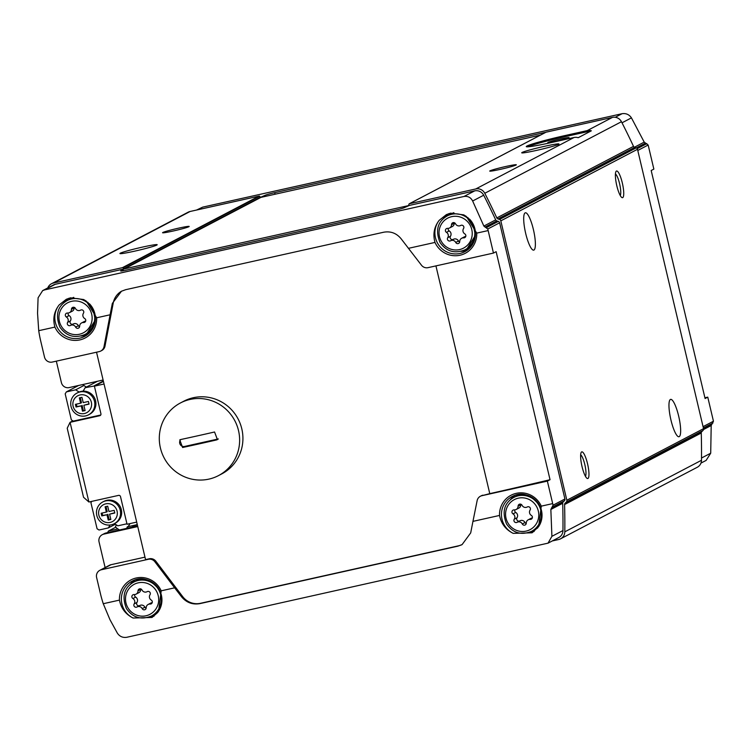 <?xml version="1.0" encoding="UTF-8"?>
<svg xmlns="http://www.w3.org/2000/svg" width="751" height="751" viewBox="0 0 751 751"><rect width="100%" height="100%" fill="white"/><g stroke="black" fill="none" stroke-linecap="round" stroke-linejoin="round"><path stroke-width="1.13" d="M536.505 150.407A19.132 1.098 166.7 0 1 521.729 152.8A19.132 1.098 166.7 0 1 540.1 147.327A19.132 1.098 166.7 0 1 558.969 143.995A19.132 1.098 166.7 0 1 536.505 150.407M500.279 169.379A13.668 0.789 166.7 0 1 489.755 171.125A13.668 0.789 166.7 0 1 502.841 167.173A13.668 0.789 166.7 0 1 516.312 164.844A13.668 0.789 166.7 0 1 500.279 169.379M564.78 135.612L587.216 130.608A8.205 7.989 -117.6 0 1 591.356 130.805L578.186 137.705A8.205 7.989 62.4 0 0 574.036 137.508L551.6 142.502A32.8 1.887 166.7 0 1 526.263 146.605A32.8 1.887 166.7 0 1 564.78 135.612L565.024 136.673L591.356 130.805M545.827 132.307A0.544 0.535 62.4 0 1 546.071 132.185L612.459 117.391A8.205 7.989 62.4 0 1 621.452 121.718A710.746 692.253 62.4 0 1 633.506 146.361L496.824 217.921A710.746 692.253 62.4 0 0 484.78 193.279A8.205 7.989 62.4 0 0 475.787 188.952L409.389 203.737A0.544 0.535 62.4 0 0 409.004 204.103L408.657 205.305A0.544 0.535 62.4 0 1 408.262 205.671L124.3 268.924A0.544 0.535 62.4 0 1 123.793 268.755L122.939 267.825A0.544 0.535 62.4 0 0 122.422 267.666L53.424 283.033A8.205 7.989 62.4 0 0 47.811 287.905M463.536 228.548A2.159 2.103 -117.6 0 0 460.692 225.46A3.783 3.68 -117.6 0 1 455.528 223.798A2.159 2.103 -117.6 0 0 451.529 224.69A3.783 3.68 -117.6 0 1 447.624 228.37A2.159 2.103 -117.6 0 0 446.46 232.35A3.783 3.68 -117.6 0 1 447.727 237.691A2.159 2.103 -117.6 0 0 450.562 240.78A3.783 3.68 -117.6 0 1 455.726 242.442A2.159 2.103 -117.6 0 0 459.725 241.55A3.783 3.68 -117.6 0 1 463.63 237.87A2.159 2.103 -117.6 0 0 464.794 233.89A3.783 3.68 -117.6 0 1 463.536 228.548M83.445 313.214A2.159 2.103 -117.6 0 0 80.61 310.125A3.783 3.68 -117.6 0 1 75.447 308.464A2.159 2.103 -117.6 0 0 71.439 309.356A3.783 3.68 -117.6 0 1 67.543 313.036A2.159 2.103 -117.6 0 0 66.379 317.016A3.783 3.68 -117.6 0 1 67.637 322.357A2.159 2.103 -117.6 0 0 70.472 325.446A3.783 3.68 -117.6 0 1 75.635 327.107A2.159 2.103 -117.6 0 0 79.644 326.216A3.783 3.68 -117.6 0 1 83.549 322.536A2.159 2.103 -117.6 0 0 84.713 318.555A3.783 3.68 -117.6 0 1 83.445 313.214M530.084 510.07A2.159 2.103 -117.6 0 0 527.249 506.981A3.783 3.68 -117.6 0 1 522.086 505.32A2.159 2.103 -117.6 0 0 518.077 506.212A3.783 3.68 -117.6 0 1 514.172 509.891A2.159 2.103 -117.6 0 0 513.008 513.872A3.783 3.68 -117.6 0 1 514.275 519.213A2.159 2.103 -117.6 0 0 517.11 522.311A3.783 3.68 -117.6 0 1 522.274 523.963A2.159 2.103 -117.6 0 0 526.282 523.081A3.783 3.68 -117.6 0 1 530.178 519.392A2.159 2.103 -117.6 0 0 531.342 515.411A3.783 3.68 -117.6 0 1 530.084 510.07M149.993 594.745A2.159 2.103 -117.6 0 0 147.158 591.657A3.783 3.68 -117.6 0 1 141.995 589.995A2.159 2.103 -117.6 0 0 137.996 590.887A3.783 3.68 -117.6 0 1 134.091 594.567A2.159 2.103 -117.6 0 0 132.927 598.547A3.783 3.68 -117.6 0 1 134.185 603.888A2.159 2.103 -117.6 0 0 137.029 606.977A3.783 3.68 -117.6 0 1 142.192 608.639A2.159 2.103 -117.6 0 0 146.192 607.747A3.783 3.68 -117.6 0 1 150.097 604.067A2.159 2.103 -117.6 0 0 151.261 600.087A3.783 3.68 -117.6 0 1 149.993 594.745M96.654 317.786L86.309 301.142L83.643 299.527L70.5 297.818L66.313 299.274L59.104 304.99C54.034 311.618 52.636 318.978 54.907 327.089A22.352 21.77 -117.6 0 0 79.906 339.903A22.352 21.77 -117.6 0 0 96.654 317.786L110.097 314.791L112.35 303.395L121.455 291.238L125.642 289.698L383.752 232.209C390.773 231.008 396.594 233.232 401.194 238.874L421.499 265.244A6.562 6.393 62.4 0 0 428.023 267.656L493.463 253.078L496.139 251.679L550.042 479.711L547.366 481.109L552.689 503.611A131.218 28.763 77.4 0 0 553.065 505.188L564.921 498.983A1.915 1.868 62.4 0 1 564.386 500.795L563.269 501.856A1.915 1.868 62.4 0 0 562.687 503.273A710.746 692.253 62.4 0 1 562.968 530.544A8.205 7.989 62.4 0 1 558.744 537.556L548.014 543.18L551.91 536.327L550.849 509.469L562.687 503.273M439.194 220.325C434.125 226.943 432.726 234.312 434.989 242.423A22.352 21.77 -117.6 0 0 459.997 255.237A22.352 21.77 -117.6 0 0 476.744 233.12L466.39 216.476L463.733 214.861L450.591 213.153L446.404 214.598L439.194 220.325A20.709 20.174 -117.6 0 0 439.926 246.581A20.709 20.174 -117.6 0 0 465.46 251.332A20.709 20.174 -117.6 0 0 469.506 219.076M121.681 291.125A17.799 17.329 62.4 0 0 113.251 302.925L105.009 346.089L104.023 346.605A6.562 6.393 62.4 0 1 99.216 351.609L52.26 362.066A6.562 6.393 62.4 0 1 44.506 357.082L40.742 341.17A125.746 122.479 62.4 0 1 38.723 330.693L37.55 313.28L38.085 297.8L42.657 290.628L44.591 289.905L463.987 196.471C467.911 195.936 470.802 197.447 472.642 201.005L483.86 226.07L487.774 228.999A131.218 28.763 77.4 0 0 488.15 230.576L493.463 253.078M706.137 460.372L710.709 453.2L711.197 425.526L713.45 421.217A131.218 28.763 -102.6 0 0 713.075 419.64L707.761 397.138L705.086 398.537L651.183 170.505L653.858 169.106L648.535 146.605A131.218 28.763 -102.6 0 0 648.16 145.027L644.208 142.117L631.441 117.869C629.188 114.528 626.071 113.138 622.091 113.701L202.686 207.135L196.546 210.045M548.005 543.161L126.703 637.299C122.732 637.862 119.616 636.472 117.353 633.131L110.003 619.763L103.263 603.72L119.447 600.115C121.042 608.301 125.605 614.271 133.105 618.035L152.04 617.453L157.644 612.572L158.564 611.276L161.193 590.821L174.636 587.826L181.78 597.073C186.652 602.687 192.669 604.865 199.85 603.635L457.96 546.137L462.09 544.597L470.699 532.891L472.952 521.372L499.528 515.449C501.133 523.625 505.686 529.596 513.196 533.37L532.121 532.788L538.655 526.611L541.283 506.146L552.689 503.611M553.065 505.188L550.849 509.469M485.005 227.102L496.852 220.907L498.335 221.385A1.915 1.868 62.4 0 1 499.631 222.794L564.921 498.983M104.023 346.605L110.097 314.791M707.761 397.138L704.907 397.777M547.366 481.109L481.935 495.688A6.562 6.393 62.4 0 0 477.138 500.617L472.952 521.372M174.636 587.826L154.875 561.767A6.562 6.393 62.4 0 0 148.313 559.298L101.357 569.756L111.017 564.705A6.562 6.393 62.4 0 0 109.486 565.259L99.817 570.319A6.562 6.393 62.4 0 1 101.357 569.756M103.263 603.72A125.746 122.479 62.4 0 1 100.381 593.431L96.616 577.528A6.562 6.393 62.4 0 1 99.817 570.319M461.996 544.653A17.799 17.329 62.4 0 1 458.608 545.799L200.498 603.297A17.799 17.329 62.4 0 1 182.681 596.604L155.87 561.25L154.875 561.767M540.429 135.114L260.982 197.363A0.544 0.535 62.4 0 1 260.466 197.203L123.793 268.755M120.798 271.027L120.77 270.904A8.205 0.469 166.7 0 0 120.714 270.989A8.205 0.469 166.7 0 0 127.05 269.966L394.547 210.374A8.205 0.469 166.7 0 0 403.831 207.858L409.464 205.399L474.698 190.867A8.205 7.989 62.4 0 1 483.7 195.213A710.746 692.253 62.4 0 1 495.688 219.874A1.915 1.868 62.4 0 0 496.852 220.907M120.77 270.904L123.098 269.187L55.292 284.291A8.205 7.989 62.4 0 0 53.377 284.995L42.647 290.609M260.569 197.288L265.422 195.176A8.205 0.469 166.7 0 1 274.706 192.66L542.203 133.068A8.205 0.469 166.7 0 1 545.714 132.345M105.112 567.549L99.048 541.893A6.562 6.393 62.4 0 1 103.788 534.13L105.985 532.985L137.602 525.935M51.509 283.737L188.182 212.176A8.205 7.989 62.4 0 1 190.106 211.482L259.104 196.105A0.544 0.535 62.4 0 1 259.621 196.274L260.466 197.203M134.72 251.144A19.132 1.098 166.7 0 1 119.935 253.528A19.132 1.098 166.7 0 1 138.306 248.055A19.132 1.098 166.7 0 1 157.184 244.723A19.132 1.098 166.7 0 1 134.72 251.144M173.143 231.026A13.668 0.789 166.7 0 1 162.61 232.772A13.668 0.789 166.7 0 1 175.706 228.82A13.668 0.789 166.7 0 1 189.177 226.492A13.668 0.789 166.7 0 1 173.143 231.026M701.265 432.998L564.583 504.55A710.746 692.253 62.4 0 1 564.808 531.83A8.205 7.989 62.4 0 1 560.575 538.824L697.257 467.272A8.205 7.989 62.4 0 0 701.49 460.269A710.746 692.253 62.4 0 0 701.265 432.998A1.915 1.868 62.4 0 1 701.847 431.581L703.002 430.483A1.915 1.868 62.4 0 0 703.537 428.671L637.496 149.289A1.915 1.868 62.4 0 0 636.2 147.881L634.67 147.393A1.915 1.868 62.4 0 1 633.506 146.361M634.67 147.393L497.988 218.945A1.915 1.868 62.4 0 1 496.824 217.921M497.988 218.945L499.518 219.442A1.915 1.868 62.4 0 1 500.814 220.85L566.855 500.232A1.915 1.868 62.4 0 1 566.329 502.043L565.165 503.132A1.915 1.868 62.4 0 0 564.583 504.55M670.962 420.072A19.132 4.196 77.4 0 0 678.97 436.735A19.132 4.196 77.4 0 0 678.904 417.143A19.132 4.196 77.4 0 0 670.652 399.382A19.132 4.196 77.4 0 0 670.962 420.072M582.044 466.624A13.668 2.995 77.4 0 0 587.029 478.331A13.668 2.995 77.4 0 0 587.714 464.531A13.668 2.995 77.4 0 0 581.236 452.327A13.668 2.995 77.4 0 0 582.044 466.624M525.7 233.477A19.132 4.196 77.4 0 0 533.698 250.139A19.132 4.196 77.4 0 0 533.632 230.548A19.132 4.196 77.4 0 0 525.381 212.786A19.132 4.196 77.4 0 0 525.7 233.477M616.815 185.769A13.668 2.995 77.4 0 0 621.8 197.485A13.668 2.995 77.4 0 0 622.485 183.685A13.668 2.995 77.4 0 0 616.008 171.481A13.668 2.995 77.4 0 0 616.815 185.769M560.575 538.824A8.205 7.989 62.4 0 1 558.66 539.528L552.248 540.955M123.455 270.698L123.098 269.187M102.258 534.693L104.455 533.539A6.562 6.393 62.4 0 1 105.985 532.985M137.752 526.564L103.788 534.13M96.532 352.2L145.563 559.617L149.299 558.782A6.562 6.393 62.4 0 1 155.87 561.25M56.325 361.156L61.394 382.597A6.562 6.393 62.4 0 0 69.148 387.582L103.103 380.015M144.971 557.139L111.017 564.705M550.042 479.711A328.037 18.869 166.7 0 1 489.774 493.642L481.935 495.688M480.396 496.251L481.382 495.726A6.562 6.393 62.4 0 1 482.921 495.172M105.009 346.089A6.562 6.393 62.4 0 1 101.742 350.529L100.747 351.046M180.447 402.958L183.742 401.231A41.005 39.934 62.4 0 1 193.336 397.72A41.005 39.934 62.4 0 1 240.282 423.836A41.005 39.934 62.4 0 1 221.78 473.881L218.485 475.608A41.005 39.934 -117.6 0 0 236.987 425.554A41.005 39.934 -117.6 0 0 190.05 399.448A41.005 39.934 -117.6 0 0 180.447 402.958A41.005 39.934 -117.6 0 0 159.296 438.8A41.005 39.934 -117.6 0 0 218.485 475.608M489.774 493.642L435.937 265.892M520.199 494.318A19.132 18.634 -117.6 0 0 517.692 495.397L513.74 497.462C504.156 503.057 501.771 511.91 506.578 524.01C512.933 533.041 521.241 535.491 531.492 531.37A19.132 18.634 -117.6 0 0 540.129 508.014A19.132 18.634 -117.6 0 0 518.218 495.82A19.132 18.634 -117.6 0 0 513.74 497.462M531.492 531.37L535.444 529.305A19.132 18.634 -117.6 0 0 537.772 527.85M140.108 578.983A19.132 18.634 -117.6 0 0 137.602 580.063L133.659 582.128C124.075 587.723 121.681 596.576 126.487 608.685C132.852 617.707 141.16 620.157 151.411 616.036A19.132 18.634 -117.6 0 0 160.047 592.68A19.132 18.634 -117.6 0 0 138.137 580.495A19.132 18.634 -117.6 0 0 133.659 582.128M151.411 616.036L155.354 613.971A19.132 18.634 -117.6 0 0 157.682 612.516M453.867 212.711A19.132 18.634 -117.6 0 0 451.144 213.866L447.192 215.931C437.608 221.526 435.214 230.379 440.02 242.489C446.385 251.51 454.693 253.96 464.944 249.839A19.132 18.634 -117.6 0 0 473.581 226.483A19.132 18.634 -117.6 0 0 451.67 214.298A19.132 18.634 -117.6 0 0 447.192 215.931M464.944 249.839L468.887 247.774A19.132 18.634 -117.6 0 0 471.206 246.328M73.786 297.377A19.132 18.634 -117.6 0 0 71.054 298.541L67.102 300.607C57.517 306.201 55.133 315.045 59.939 327.154C66.304 336.176 74.602 338.626 84.854 334.514A19.132 18.634 -117.6 0 0 93.49 311.149A19.132 18.634 -117.6 0 0 71.589 298.964A19.132 18.634 -117.6 0 0 67.102 300.607M84.854 334.514L88.806 332.44A19.132 18.634 -117.6 0 0 91.124 331.003M152.218 602.631A3.783 3.68 -117.6 0 0 150.885 603.025L148.144 604.461M139.77 605.541A3.783 3.68 -117.6 0 1 144.934 607.202A2.159 2.103 -117.6 0 0 146.126 608.282M134.711 594.557A2.159 2.103 -117.6 0 0 135.668 597.111A3.783 3.68 -117.6 0 1 136.935 602.452A2.159 2.103 -117.6 0 0 139.602 605.625M136.044 594.163L138.785 592.727A3.783 3.68 -117.6 0 0 140.737 589.451L137.996 590.887M140.803 588.906A2.159 2.103 -117.6 0 0 140.737 589.451M532.309 517.965A3.783 3.68 -117.6 0 0 530.976 518.359L528.225 519.795M519.852 520.875A3.783 3.68 -117.6 0 1 525.024 522.527A2.159 2.103 -117.6 0 0 526.216 523.616M514.792 509.891A2.159 2.103 -117.6 0 0 515.759 512.435A3.783 3.68 -117.6 0 1 517.017 517.777A2.159 2.103 -117.6 0 0 519.683 520.959M516.134 509.497L518.875 508.061A3.783 3.68 -117.6 0 0 520.828 504.775L518.077 506.212M520.894 504.24A2.159 2.103 -117.6 0 0 520.828 504.775M85.67 321.109A3.783 3.68 -117.6 0 0 84.337 321.503L81.587 322.939M73.222 324.01A3.783 3.68 -117.6 0 1 78.386 325.671A2.159 2.103 -117.6 0 0 79.578 326.76M68.163 313.036A2.159 2.103 -117.6 0 0 69.12 315.58A3.783 3.68 -117.6 0 1 70.378 320.921A2.159 2.103 -117.6 0 0 73.054 324.103M69.496 312.641L72.237 311.196A3.783 3.68 -117.6 0 0 74.189 307.919L71.439 309.356M74.255 307.384A2.159 2.103 -117.6 0 0 74.189 307.919M465.751 236.434A3.783 3.68 -117.6 0 0 464.418 236.828L461.677 238.264M453.304 239.344A3.783 3.68 -117.6 0 1 458.467 241.005A2.159 2.103 -117.6 0 0 459.659 242.085M448.244 228.36A2.159 2.103 -117.6 0 0 449.201 230.914A3.783 3.68 -117.6 0 1 450.469 236.255A2.159 2.103 -117.6 0 0 453.135 239.428M449.577 227.966L452.327 226.53A3.783 3.68 -117.6 0 0 454.271 223.254L451.529 224.69M454.336 222.709A2.159 2.103 -117.6 0 0 454.271 223.254M620.232 195.485A11.303 2.478 77.4 0 0 619.725 184.295A11.303 2.478 77.4 0 0 615.435 173.95M585.461 476.331A11.303 2.478 77.4 0 0 584.954 465.151A11.303 2.478 77.4 0 0 580.664 454.806M556.247 141.272A10.936 0.629 166.7 0 1 547.826 142.671A10.936 0.629 166.7 0 1 558.293 139.508A10.936 0.629 166.7 0 1 569.07 137.649A10.936 0.629 166.7 0 1 556.247 141.272M527.756 146.811A32.8 1.887 166.7 0 1 565.024 136.673M182.596 447.502L179.78 439.87L180.719 439.532A156.443 9.003 -13.3 0 0 214.561 431.994L217.424 439.598L216.448 439.964A156.443 9.003 166.7 0 1 182.596 447.502L184.577 446.46A4.102 3.99 62.4 0 1 180.822 439.504M218.344 438.941L184.577 446.46M126.252 528.469L128.44 526.207M127.248 526.836L136.485 524.78M107.506 532.647L108.501 531.004L115.823 527.174M108.501 531.004L117.879 528.92L119.512 529.971M91.763 501.368L90.927 502.729L97.076 528.76L99.019 530.009L108.313 527.934L110.106 525.005M108.313 527.934L115.382 524.236M114.434 523.635L117.832 525.813L126.938 523.785M95.152 381.79L94.513 382.822L97.499 381.264M94.513 382.822L85.182 387.704L83.079 391.158A12.298 11.978 -117.6 0 1 89.585 414.27L88.487 414.852A12.298 11.978 62.4 0 1 71.523 408.065A12.298 11.978 62.4 0 1 93.396 398.396A12.298 11.978 62.4 0 1 88.487 414.852M94.889 385.892L85.182 387.704M94.485 385.639L103.338 381.001M77.081 393.055L78.17 392.473A12.298 11.978 -117.6 0 1 79.108 392.041L75.663 389.825L66.37 391.9L78.677 385.451M75.663 389.825L83.877 385.507A5.464 1.07 31.4 0 1 82.704 384.559M104.051 384.005L94.401 386.145L100.925 413.773A1.643 1.596 -117.6 0 1 99.742 415.716L70.068 422.325L67.214 428.22L83.539 497.275L88.9 502.006L118.583 495.388A1.643 1.596 -117.6 0 1 120.517 496.636L127.05 524.254L136.691 522.105M88.9 502.006L70.068 422.325L72.875 420.851M94.401 386.145L103.441 381.414M66.37 391.9L65.187 393.843L71.336 419.865L73.279 421.114L100.737 414.993M86.393 387.075A5.464 1.07 -148.6 0 1 83.952 385.488M114.227 523.738L115.325 523.165A12.298 11.978 -117.6 0 0 120.235 506.709A12.298 11.978 -117.6 0 0 103.92 501.368L102.821 501.94A12.298 11.978 62.4 0 1 119.137 507.282A12.298 11.978 62.4 0 1 111.345 524.789A12.298 11.978 62.4 0 1 102.821 501.94M79.108 392.041A12.298 11.978 62.4 0 1 83.079 391.158M84.431 413.529A9.566 9.322 62.4 0 1 73.241 401.344A9.566 9.322 62.4 0 1 89.022 397.833A9.566 9.322 62.4 0 1 84.431 413.529M88.43 401.456L83.22 402.62L81.962 397.307L79.362 397.889L80.62 403.203L75.41 404.357L76.039 407.014L81.249 405.859L82.497 411.163L85.107 410.59L83.849 405.277L89.059 404.113L88.43 401.456M110.172 522.424A9.566 9.322 62.4 0 1 98.982 510.239A9.566 9.322 62.4 0 1 114.762 506.728A9.566 9.322 62.4 0 1 110.172 522.424M114.171 510.351L108.961 511.515L107.703 506.202L105.102 506.784L106.36 512.088L101.15 513.252L101.779 515.909L106.989 514.745L108.238 520.058L110.848 519.476L109.59 514.172L114.8 513.008L114.171 510.351M109.59 514.172L114.734 512.755M106.041 506.568L107.233 511.628L106.36 512.088M102.089 513.046L102.662 515.449L101.779 515.909M102.662 515.449L106.989 514.745M107.862 514.285L109.12 519.598L108.238 520.058M109.12 519.598L110.782 519.232M83.849 405.277L88.993 403.86M80.301 397.683L81.493 402.743L80.62 403.203M76.349 404.151L76.921 406.554L76.039 407.014M76.921 406.554L81.249 405.859M82.122 405.399L83.38 410.703L82.497 411.163M83.38 410.703L85.041 410.337M115.645 526.329A5.464 1.07 31.4 0 0 115.541 526.423A5.464 1.07 31.4 0 0 117.794 528.939M612.459 117.391L587.216 130.608M546.071 132.185L409.389 203.737M574.036 137.508L475.787 188.952M621.452 121.718L484.78 193.279M451.736 216.654A16.944 16.503 -117.6 0 0 443.597 244.469A16.944 16.503 -117.6 0 0 471.553 238.236A16.944 16.503 -117.6 0 0 451.736 216.654M71.645 301.32A16.944 16.503 -117.6 0 0 63.506 329.135A16.944 16.503 -117.6 0 0 91.462 322.902A16.944 16.503 -117.6 0 0 71.645 301.32M518.284 498.176A16.944 16.503 -117.6 0 0 510.145 525.991A16.944 16.503 -117.6 0 0 538.101 519.767A16.944 16.503 -117.6 0 0 518.284 498.176M138.203 582.851A16.944 16.503 -117.6 0 0 130.064 610.657A16.944 16.503 -117.6 0 0 158.02 604.433A16.944 16.503 -117.6 0 0 138.203 582.851M408.403 248.346L434.989 242.423M476.744 233.12L488.15 230.576M38.723 330.693L54.907 327.089M648.16 145.027L637.768 150.472M713.45 421.217L703.058 426.662M646.864 143.619L637.223 148.67M645.372 143.15L636.275 147.909M487.774 228.999L499.631 222.794M486.488 227.581L498.335 221.385M113.251 302.925L112.35 303.395M711.788 424.099L703.48 428.445M712.915 423.038L703.377 428.023M541.283 506.146A22.352 21.77 -117.6 0 0 516.275 493.332A22.352 21.77 -117.6 0 0 499.528 515.449M161.193 590.821A22.352 21.77 -117.6 0 0 136.194 577.998A22.352 21.77 -117.6 0 0 119.447 600.115M551.422 508.052L563.269 501.856M552.539 507L564.386 500.795M182.681 596.604L181.78 597.073M260.982 197.363L124.3 268.924M44.591 289.905L55.292 284.291M463.987 196.471L474.698 190.867M622.091 113.701L615.257 117.278M202.686 207.135L197.551 209.82M190.106 211.482L53.424 283.033M259.104 196.105L122.422 267.666M259.621 196.274L122.939 267.825M636.2 147.881L499.518 219.442M637.496 149.289L500.814 220.85M703.537 428.671L566.855 500.232M703.002 430.483L566.329 502.043M701.847 431.581L565.165 503.132M701.49 460.269L564.808 531.83M137.255 524.47L132.12 527.164M631.441 117.869L622.006 122.807M644.208 142.117L634.37 147.271M711.197 425.526L703.546 429.534M710.709 453.2L701.509 458.016M472.642 201.005L483.7 195.213M483.86 226.07L495.688 219.874M551.91 536.327L562.968 530.544M149.299 558.782L148.313 559.298M458.608 545.799L457.96 546.137M200.498 603.297L199.85 603.635M275.073 194.227L274.706 192.66M265.685 196.321L265.422 195.176M542.438 134.063L542.203 133.068M539.556 525.118A20.709 20.174 -117.6 0 0 537.838 502.701A20.709 20.174 -117.6 0 0 516.979 494.749A20.709 20.174 -117.6 0 0 512.811 496.186A20.709 20.174 -117.6 0 0 501.443 514.651A20.709 20.174 -117.6 0 0 513.196 533.37M515.177 495.247A20.521 19.986 -117.6 0 0 510.182 499.903M527.455 532.9A20.521 19.986 -117.6 0 0 534.149 531.445M159.465 609.784A20.709 20.174 -117.6 0 0 157.748 587.366A20.709 20.174 -117.6 0 0 136.898 579.425A20.709 20.174 -117.6 0 0 132.72 580.861A20.709 20.174 -117.6 0 0 121.362 599.317A20.709 20.174 -117.6 0 0 133.105 618.035M135.096 579.913A20.521 19.986 -117.6 0 0 130.092 584.569M147.374 617.575A20.521 19.986 -117.6 0 0 154.068 616.111M448.694 213.678A20.521 19.986 -117.6 0 0 443.634 218.372M460.907 251.378A20.521 19.986 -117.6 0 0 467.582 249.923M59.104 304.99A20.709 20.174 -117.6 0 0 59.836 331.247A20.709 20.174 -117.6 0 0 85.37 336.007A20.709 20.174 -117.6 0 0 89.416 303.742M68.613 298.344A20.521 19.986 -117.6 0 0 63.544 303.047M80.826 336.044A20.521 19.986 -117.6 0 0 87.492 334.589M152.031 603.053L150.097 604.067M144.934 607.202L142.192 608.639M136.935 602.452L134.185 603.888M135.668 597.111L132.927 598.547M532.121 518.378L530.178 519.392M525.024 522.527L522.274 523.963M517.017 517.777L514.275 519.213M515.759 512.435L513.008 513.872M85.483 321.522L83.549 322.536M78.386 325.671L75.635 327.107M70.378 320.921L67.637 322.357M69.12 315.58L66.379 317.016M465.573 236.856L463.63 237.87M458.467 241.005L455.726 242.442M450.469 236.255L447.727 237.691M449.201 230.914L446.46 232.35M216.448 439.964L218.278 438.997M99.742 415.716L100.465 415.341M130.036 523.588L128.186 526.62M545.939 132.232L409.267 203.784M137.236 524.386L131.782 527.24M706.147 460.391L700.946 463.114M512.811 496.186C522.048 491.501 530.966 494.609 539.556 505.517C543.076 512.82 542.766 519.852 538.645 526.611M132.72 580.861C141.958 576.167 150.876 579.274 159.475 590.183C162.986 597.486 162.685 604.517 158.564 611.276M467.751 217.499L473.064 224.098L475.383 235.392L465.46 251.332M87.67 302.174L92.983 308.764L95.302 320.067L85.37 336.007M139.883 605.475L137.133 606.911M519.964 520.809L517.223 522.245M73.326 323.953L70.585 325.39M453.416 239.287L450.675 240.724M116.452 524.93L115.541 526.423"/></g></svg>

